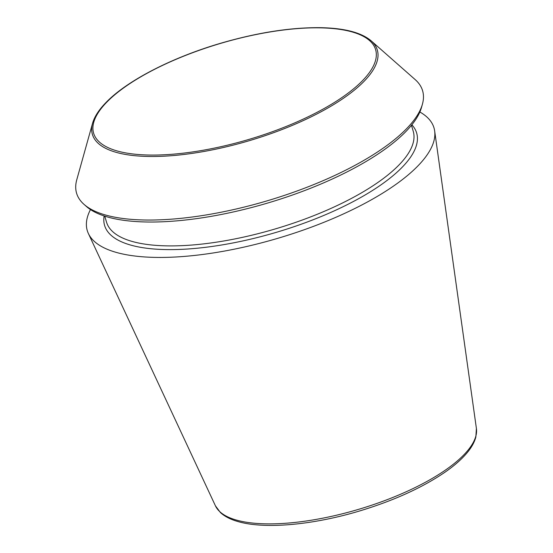 <?xml version="1.0" encoding="UTF-8"?>
<svg xmlns="http://www.w3.org/2000/svg" width="553" height="553" viewBox="0 0 553 553"><rect width="100%" height="100%" fill="white"/><g stroke="black" fill="none" stroke-linecap="round" stroke-linejoin="round"><path stroke-width="0.83" d="M419.858 112.003A180.81 61.542 163.5 0 1 434.651 130.93A180.81 61.542 163.5 0 1 278.104 238.225A180.81 61.542 163.5 0 1 88.376 233.504A180.81 61.542 163.5 0 1 90.471 209.573M371.16 40.825L415.13 79.556A180.437 61.418 163.5 0 1 422.423 104.171A180.437 61.418 163.5 0 1 267.037 200.863A180.437 61.418 163.5 0 1 84.056 204.403A180.437 61.418 163.5 0 1 76.763 179.787L92.545 123.354C94.445 116.704 98.925 109.764 105.969 102.547C126.969 80.655 172.177 57.388 221.082 43.134C256.875 32.751 289.44 27.588 318.763 27.65C343.579 27.913 361.047 32.302 371.16 40.825A148.57 50.572 163.5 0 1 249.216 140.711A148.57 50.572 163.5 0 1 92.545 123.354M422.423 104.171L421.552 107.296A178.674 60.816 163.5 0 1 267.68 203.041A178.674 60.816 163.5 0 1 86.489 206.546L84.056 204.403M215.435 505.836L220.46 512.596C224.725 516.474 230.553 519.461 237.942 521.548C264.514 529.394 312.694 525.053 359.388 511.041C393.86 500.617 422.492 487.601 445.296 471.986C454.068 465.868 461.091 459.75 466.379 453.633C471.246 448.013 474.398 442.483 475.843 437.05L476.41 428.527A136.273 46.383 163.5 0 1 358.427 509.396A136.273 46.383 163.5 0 1 215.435 505.836L88.376 233.504M106.75 102.194A147.07 50.06 163.5 0 1 351.48 31.756A147.07 50.06 163.5 0 1 245.636 140.372A147.07 50.06 163.5 0 1 106.75 102.194M411.861 124.805A162.727 55.39 163.5 0 1 276.355 232.322A162.727 55.39 163.5 0 1 104.151 215.953M411.467 125.296L413.236 131.282A159.948 54.443 163.5 0 1 275.339 228.907A159.948 54.443 163.5 0 1 106.522 222.133L104.745 216.147M476.41 428.527L434.651 130.93"/></g></svg>
